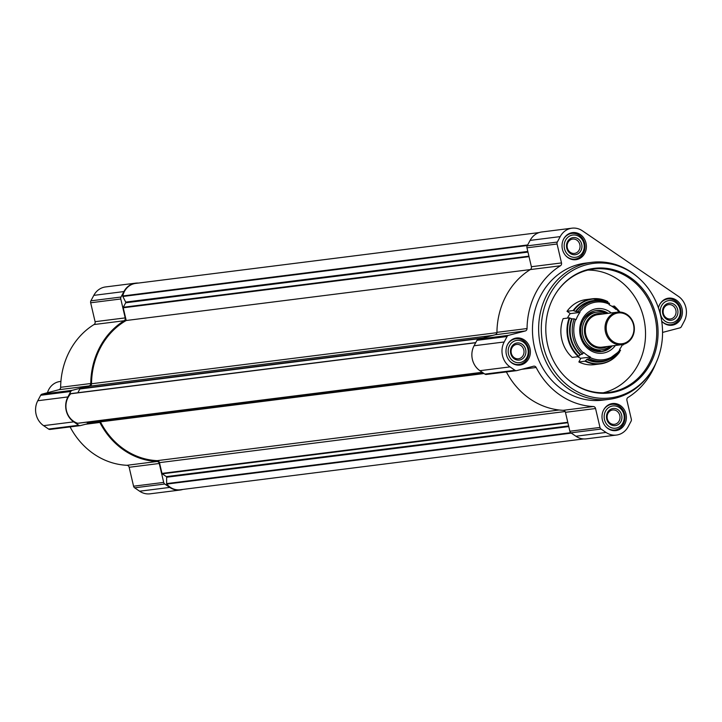 <?xml version="1.0" encoding="UTF-8"?>
<svg xmlns="http://www.w3.org/2000/svg" width="722" height="722" viewBox="0 0 722 722"><rect width="100%" height="100%" fill="white"/><g stroke="black" fill="none" stroke-linecap="round" stroke-linejoin="round"><path stroke-width="1.08" d="M182.828 489.435A18.122 16.182 -97.2 0 1 180.166 490.03A18.122 16.182 -97.2 0 1 169.733 487.413L164.76 484.02A2.59 2.31 -97.2 0 1 163.686 482.404L159.264 463.488A2.59 2.31 -97.2 0 0 157.053 461.493A75.088 67.029 -97.2 0 1 99.871 422.451A2.59 2.31 -97.2 0 0 99.293 421.702M180.166 490.03L150.05 493.821A18.122 16.182 -97.2 0 1 139.617 491.204L134.644 487.81A2.59 2.31 -97.2 0 1 133.57 486.204L129.148 467.287L159.264 463.488M70.088 426.901A75.088 67.029 -97.2 0 0 126.937 465.293A2.59 2.31 -97.2 0 1 129.148 467.287M91.514 422.686L80.449 425.583A2.59 2.31 -97.2 0 1 78.698 425.258L73.725 421.865A18.122 16.182 -97.2 0 1 67.895 396.938L70.792 391.486A2.59 2.31 -97.2 0 1 72.2 390.331L89.032 385.927A2.59 2.31 -97.2 0 0 90.755 383.517A75.088 67.029 -97.2 0 1 124.13 320.748A2.59 2.31 -97.2 0 0 125.204 317.897L120.782 298.98A2.59 2.31 -97.2 0 1 121.016 297.031L123.913 291.571A18.122 16.182 -97.2 0 1 135.655 283.15A18.122 16.182 -97.2 0 1 138.38 283.06M50.332 429.373A2.59 2.31 -97.2 0 1 48.582 429.058L43.609 425.655A18.122 16.182 -97.2 0 1 37.779 400.737L40.676 395.277A2.59 2.31 -97.2 0 1 42.093 394.131L58.915 389.718L89.032 385.927M135.655 283.15L105.538 286.941A18.122 16.182 -97.2 0 0 93.806 295.37L90.9 300.821A2.59 2.31 -97.2 0 0 90.665 302.771L95.087 321.687A2.59 2.31 -97.2 0 1 94.013 324.548A75.088 67.029 -97.2 0 0 60.639 387.308A2.59 2.31 -97.2 0 1 58.915 389.718M583.62 438.94L180.193 489.76A17.265 15.406 -97.2 0 1 166.791 484.083A0.695 0.614 -97.2 0 1 166.629 483.605L166.656 477.233A0.695 0.614 -97.2 0 0 166.349 476.619L162.26 473.831A0.695 0.614 -97.2 0 1 161.981 473.406L159.463 462.64A2.59 2.31 -97.2 0 0 157.243 460.645A74.231 66.253 -97.2 0 1 100.439 421.865A2.59 2.31 -97.2 0 0 100.277 421.576M88.201 423.101L483.686 373.274L88.274 423.083A0.695 0.614 -97.2 0 1 87.804 423.002L86.604 422.18M77.687 423.254L482.242 372.281L78.138 423.2A0.695 0.614 -97.2 0 1 77.687 423.254A17.265 15.406 -97.2 0 1 66.433 410.547A17.265 15.406 -97.2 0 1 70.792 393.752A0.695 0.614 -97.2 0 1 71.216 393.58L475.753 342.616M77.85 392.741L79.844 388.987A0.695 0.614 -97.2 0 1 80.223 388.68L89.799 386.171A2.59 2.31 -97.2 0 0 91.523 383.752A74.231 66.253 -97.2 0 1 126.206 320.505L123.236 307.789A0.695 0.614 -97.2 0 1 123.3 307.265L125.682 302.789A0.695 0.614 -97.2 0 0 125.682 302.094L122.848 296.471A0.695 0.614 -97.2 0 1 122.785 295.966A17.265 15.406 -97.2 0 1 135.619 283.412L539.172 232.565M662.561 332.499A2.59 2.31 -97.2 0 1 663.085 332.282L679.907 327.869A2.59 2.31 -97.2 0 0 681.324 326.723L684.221 321.263A18.122 16.182 -97.2 0 0 678.391 296.345L582.383 230.796A18.122 16.182 -97.2 0 0 571.95 228.179A18.122 16.182 -97.2 0 0 560.218 236.608L557.312 242.06A2.59 2.31 -97.2 0 0 557.077 244.009L561.499 262.925L531.383 266.725A2.59 2.31 -97.2 0 1 530.309 269.577L126.206 320.505M668.049 325.026L671.072 324.647A12.951 11.552 82.8 0 1 661.695 321.155A13.637 12.175 82.8 0 0 671.929 325.234A13.637 12.175 82.8 0 0 680.756 318.898A13.637 12.175 82.8 0 0 680.35 304.44A13.637 12.175 82.8 0 0 668.518 298.177A13.637 12.175 82.8 0 0 658.428 307.879M624.729 424.265A13.637 12.175 82.8 0 0 624.322 409.807A13.637 12.175 82.8 0 0 612.491 403.544A13.637 12.175 82.8 0 0 602.121 418.598A13.637 12.175 82.8 0 0 615.902 430.601A13.637 12.175 82.8 0 0 624.729 424.265M528.721 358.726A13.637 12.175 82.8 0 0 528.314 344.259A13.637 12.175 82.8 0 0 516.483 338.004A13.637 12.175 82.8 0 0 506.113 353.049A13.637 12.175 82.8 0 0 519.894 365.061A13.637 12.175 82.8 0 0 528.721 358.726M584.748 253.35A13.637 12.175 82.8 0 0 584.342 238.892A13.637 12.175 82.8 0 0 572.51 232.628A13.637 12.175 82.8 0 0 562.14 247.682A13.637 12.175 82.8 0 0 575.921 259.694A13.637 12.175 82.8 0 0 584.748 253.35M609.016 399.347L602.834 400.123A69.05 61.632 -97.2 0 1 542.944 368.419A69.05 61.632 -97.2 0 1 540.868 295.208A69.05 61.632 -97.2 0 1 585.578 263.115L591.751 262.33A69.05 61.632 82.8 0 0 539.235 338.546A69.05 61.632 82.8 0 0 609.016 399.347A69.05 61.632 82.8 0 0 650.432 372.796L651.063 371.839A67.796 60.513 82.8 0 0 654.294 366.397A67.796 60.513 82.8 0 0 639.313 278.557A67.796 60.513 82.8 0 0 553.72 288.096A67.796 60.513 82.8 0 0 565.777 383.824A67.796 60.513 82.8 0 0 651.063 371.839M561.499 262.925A2.59 2.31 -97.2 0 1 560.425 265.786L530.309 269.577A75.088 67.029 -97.2 0 0 496.935 332.337A2.59 2.31 -97.2 0 1 495.211 334.755L478.388 339.159A2.59 2.31 -97.2 0 0 476.971 340.315L474.074 345.766A18.122 16.182 -97.2 0 0 479.904 370.693L484.877 374.086A2.59 2.31 -97.2 0 0 486.628 374.411M655.901 363.175A75.088 67.029 -97.2 0 1 627.987 397.452A2.59 2.31 -97.2 0 0 626.913 400.313L631.335 419.229A2.59 2.31 -97.2 0 1 631.1 421.179L628.194 426.63A18.122 16.182 -97.2 0 1 616.462 435.059A18.122 16.182 -97.2 0 1 606.029 432.442L601.056 429.048A2.59 2.31 -97.2 0 1 599.982 427.442L595.56 408.526A2.59 2.31 -97.2 0 0 593.349 406.522A75.088 67.029 -97.2 0 1 536.166 367.489A2.59 2.31 -97.2 0 0 533.576 366.207L516.744 370.612A2.59 2.31 -97.2 0 1 514.994 370.287L510.021 366.893A18.122 16.182 -97.2 0 1 504.191 341.975L507.088 336.515A2.59 2.31 -97.2 0 1 508.505 335.36L525.327 330.956A2.59 2.31 -97.2 0 0 527.051 328.546A75.088 67.029 -97.2 0 1 560.425 265.786M531.383 266.725L526.961 247.808A2.59 2.31 -97.2 0 1 527.195 245.85L530.101 240.399A18.122 16.182 -97.2 0 1 541.834 231.97L571.95 228.179M593.349 406.522L563.232 410.322A75.088 67.029 -97.2 0 1 506.384 371.938M563.232 410.322A2.59 2.31 -97.2 0 1 565.443 412.316L569.866 431.233A2.59 2.31 -97.2 0 0 570.94 432.839L575.912 436.232A18.122 16.182 -97.2 0 0 586.345 438.85L616.462 435.059M639.313 278.557L638.456 277.789A69.05 61.632 82.8 0 0 591.751 262.33M650.414 363.753A62.769 56.027 82.8 0 0 632.562 279.107A62.769 56.027 82.8 0 0 556.436 292.509A62.769 56.027 82.8 0 0 567.312 378.879A62.769 56.027 82.8 0 0 650.414 363.753M581.029 334.566A18.989 16.949 82.8 0 0 580.705 332.03M603.285 392.786A62.146 55.468 82.8 0 0 637.959 364.926A62.146 55.468 82.8 0 0 637.616 301.742A62.146 55.468 82.8 0 0 587.834 270.109M567.104 378.68A62.146 55.468 82.8 0 0 608.926 392.398A62.146 55.468 82.8 0 0 649.159 363.518A62.146 55.468 82.8 0 0 647.3 297.617A62.146 55.468 82.8 0 0 593.385 269.089A62.146 55.468 82.8 0 0 556.274 292.744M565.525 255.435A12.951 11.552 82.8 0 0 575.064 259.108A12.951 11.552 82.8 0 0 583.448 253.088A12.951 11.552 82.8 0 0 583.06 239.361A12.951 11.552 82.8 0 0 571.824 233.414A12.951 11.552 82.8 0 0 563.494 239.334M582.88 252.077A11.218 10.018 82.8 0 0 574.261 234.966A11.218 10.018 82.8 0 0 565.497 251.446A11.218 10.018 82.8 0 0 582.88 252.077M580.885 250.715A8.628 7.707 82.8 0 0 574.252 237.547A8.628 7.707 82.8 0 0 567.51 250.227A8.628 7.707 82.8 0 0 580.885 250.715M671.072 324.647A12.951 11.552 82.8 0 0 679.447 318.628A12.951 11.552 82.8 0 0 679.059 304.901A12.951 11.552 82.8 0 0 667.832 298.962A12.951 11.552 82.8 0 0 659.502 304.883M678.888 317.626A11.218 10.018 82.8 0 0 670.269 300.514A11.218 10.018 82.8 0 0 661.505 316.985A11.218 10.018 82.8 0 0 678.888 317.626M676.893 316.254A8.628 7.707 82.8 0 0 670.26 303.096A8.628 7.707 82.8 0 0 663.518 315.767A8.628 7.707 82.8 0 0 676.893 316.254M605.505 426.35A12.951 11.552 82.8 0 0 615.045 430.014A12.951 11.552 82.8 0 0 623.429 423.995A12.951 11.552 82.8 0 0 623.041 410.267A12.951 11.552 82.8 0 0 611.805 404.329A12.951 11.552 82.8 0 0 603.475 410.249M622.869 422.993A11.218 10.018 82.8 0 0 614.241 405.881A11.218 10.018 82.8 0 0 605.487 422.352A11.218 10.018 82.8 0 0 622.869 422.993M620.866 421.63A8.628 7.707 82.8 0 0 614.232 408.462A8.628 7.707 82.8 0 0 607.491 421.134A8.628 7.707 82.8 0 0 620.866 421.63M509.497 360.801A12.951 11.552 82.8 0 0 519.037 364.475A12.951 11.552 82.8 0 0 527.421 358.455A12.951 11.552 82.8 0 0 527.033 344.728A12.951 11.552 82.8 0 0 515.797 338.78A12.951 11.552 82.8 0 0 507.467 344.701M526.861 357.444A11.218 10.018 82.8 0 0 518.234 340.333A11.218 10.018 82.8 0 0 509.479 356.812A11.218 10.018 82.8 0 0 526.861 357.444M524.858 356.081A8.628 7.707 82.8 0 0 518.225 342.914A8.628 7.707 82.8 0 0 511.492 355.594A8.628 7.707 82.8 0 0 524.858 356.081M579.17 250.056A7.229 6.453 82.8 0 0 578.954 242.384A7.229 6.453 82.8 0 0 572.681 239.072A7.229 6.453 82.8 0 0 567.185 247.05A7.229 6.453 82.8 0 0 574.495 253.413A7.229 6.453 82.8 0 0 579.17 250.056M523.152 355.423A7.229 6.453 82.8 0 0 522.936 347.76A7.229 6.453 82.8 0 0 516.663 344.439A7.229 6.453 82.8 0 0 511.158 352.417A7.229 6.453 82.8 0 0 518.468 358.78A7.229 6.453 82.8 0 0 523.152 355.423M619.151 420.962A7.229 6.453 82.8 0 0 618.934 413.3A7.229 6.453 82.8 0 0 612.671 409.979A7.229 6.453 82.8 0 0 607.166 417.957A7.229 6.453 82.8 0 0 614.476 424.328A7.229 6.453 82.8 0 0 619.151 420.962M675.178 315.595A7.229 6.453 82.8 0 0 674.962 307.933A7.229 6.453 82.8 0 0 668.689 304.612A7.229 6.453 82.8 0 0 663.193 312.59A7.229 6.453 82.8 0 0 670.503 318.962A7.229 6.453 82.8 0 0 675.178 315.595M60.919 381.406L59.935 381.532A17.265 15.406 82.8 0 0 47.453 392.723M620.46 350.432L620.017 349.728L620.46 350.432A30.261 27.012 -97.2 0 1 607.635 359.962L605.938 360.522A30.613 27.319 -97.2 0 1 587.148 359.177L589.107 358.644L590.406 357.065L580.831 358.265L578.873 361.966A32.797 29.277 -97.2 0 0 594.287 364.664L600.424 363.888A32.797 29.277 -97.2 0 1 585 361.19L578.873 361.966M578.331 356.641A32.797 29.277 -97.2 0 1 569.261 317.861L563.133 318.637A32.797 29.277 -97.2 0 0 572.203 357.408L578.331 356.641L580.479 354.619A30.613 27.319 -97.2 0 1 572.122 318.88L574.198 318.844L576.075 319.729A28.483 25.423 82.8 0 1 579.965 312.409L578.087 311.525L576.012 311.57A30.613 27.319 -97.2 0 1 598.403 300.704L600.19 300.83A30.261 27.012 -97.2 0 1 609.44 303.312L600.19 300.83A30.261 27.012 -97.2 0 0 578.087 311.525M609.44 303.312L609.124 304.774A28.483 25.423 82.8 0 1 615.794 309.323L616.11 307.87L614.467 307.789L614.314 306.065L611.985 306.354M616.209 307.915L616.11 307.87A32.49 28.997 -97.2 0 0 614.467 306.29L614.314 306.065M576.012 311.57L573.151 310.55L567.023 311.317L570.389 313.619L579.965 312.409M567.023 311.317A32.797 29.277 -97.2 0 1 586.093 299.585L592.221 298.809A32.797 29.277 -97.2 0 1 607.644 301.516L607.644 301.516M623.384 344.836L622.256 344.981M585 361.19L587.148 359.177M619.494 352.155L619.494 352.155A32.797 29.277 -97.2 0 1 600.424 363.888C608.267 362.778 614.648 358.852 619.584 352.11M590.406 357.065A28.483 25.423 82.8 0 1 586.932 355.062A28.483 25.423 82.8 0 1 583.746 352.507L582.437 354.096L580.479 354.619M590.145 357.552A29.051 25.938 -97.2 0 0 620.017 349.728L619.566 349.421A28.483 25.423 82.8 0 0 622.445 344.565M595.578 310.586A20.712 18.492 -97.2 0 1 606.48 313.547M610.577 346.082A20.712 18.492 -97.2 0 1 600.749 351.65M605.713 313.637A18.989 16.949 82.8 0 0 596.913 312.139A18.989 16.949 82.8 0 0 582.473 333.095A18.989 16.949 82.8 0 0 601.661 349.818L599.693 350.062A18.989 16.949 -97.2 0 1 588.755 347.327A18.989 16.949 -97.2 0 1 584.955 343.825M582.212 322.084A18.989 16.949 -97.2 0 1 594.946 312.391L596.913 312.139M567.474 318.086A28.483 25.423 -97.2 0 1 570.254 313.519M580.777 358.374A28.483 25.423 -97.2 0 1 577.744 356.713M569.261 317.861L572.122 318.88M601.661 349.818A18.989 16.949 82.8 0 0 609.81 346.181M603.096 313.971A17.4 15.532 82.8 0 0 584.585 332.833A17.4 15.532 82.8 0 0 607.202 346.506M617.644 312.139L597.951 314.621A16.398 14.639 82.8 0 0 585.479 332.716A16.398 14.639 82.8 0 0 602.049 347.156L621.741 344.674A16.398 14.639 82.8 0 0 632.355 337.057A16.398 14.639 82.8 0 0 631.867 319.665A16.398 14.639 82.8 0 0 617.644 312.139A16.398 14.639 82.8 0 0 605.162 330.234A16.398 14.639 82.8 0 0 621.741 344.674M632.075 336.551A15.532 13.871 82.8 0 0 620.144 312.861A15.532 13.871 82.8 0 0 608.014 335.667A15.532 13.871 82.8 0 0 632.075 336.551M139.617 491.204L169.733 487.413M134.644 487.81L164.76 484.02M133.57 486.204L163.686 482.404M126.937 465.293L157.053 461.493M85.458 424.274L99.871 422.451M48.582 429.058L78.698 425.258M43.609 425.655L73.725 421.865M37.779 400.737L67.895 396.938M40.676 395.277L70.792 391.486M42.093 394.131L72.2 390.331M60.639 387.308L90.755 383.517M94.013 324.548L124.13 320.748M95.087 321.687L125.204 317.897M90.665 302.771L120.782 298.98M90.9 300.821L121.016 297.031M93.806 295.37L123.913 291.571M571.346 433.119L166.791 484.083M570.741 432.686L166.629 483.605M568.774 426.567L166.656 477.233M568.629 425.935L166.349 476.619M567.88 422.731L162.26 473.831M567.772 422.28L161.981 473.406M565.127 411.531L159.463 462.64M559.198 409.997L157.243 460.645M484.065 373.536L100.439 421.865M483.505 373.148L87.804 423.002M475.681 342.742L70.792 393.752M481.213 338.419L79.844 388.987M483.126 337.914L80.223 388.68M492.702 335.405L89.799 386.171M496.916 332.68L91.523 383.752M529.027 256.662L123.236 307.789M528.91 256.166L123.3 307.265M527.962 252.104L125.682 302.789M527.809 251.437L125.682 302.094M527.385 245.507L122.848 296.471M527.674 244.948L122.785 295.966M560.218 236.608L530.101 240.399M557.312 242.06L527.195 245.85M557.077 244.009L526.961 247.808M527.051 328.546L496.935 332.337M525.327 330.956L495.211 334.755M508.505 335.36L478.388 339.159M507.088 336.515L476.971 340.315M504.191 341.975L474.074 345.766M510.021 366.893L479.904 370.693M514.994 370.287L484.877 374.086M536.166 367.489L521.753 369.303M595.56 408.526L565.443 412.316M599.982 427.442L569.866 431.233M601.056 429.048L570.94 432.839M606.029 432.442L575.912 436.232M620.541 350.387L607.635 359.962A30.261 27.012 -97.2 0 1 589.107 358.644M579.513 312.112A29.051 25.938 -97.2 0 1 609.386 304.287M616.056 308.835A29.051 25.938 -97.2 0 1 619.007 312.039M616.263 308.005A30.261 27.012 -97.2 0 1 619.873 312.048M573.151 310.55A32.797 29.277 -97.2 0 1 592.221 298.809L607.734 301.525M614.467 306.2A32.797 29.277 -97.2 0 1 616.191 307.888M619.548 351.957A32.49 28.997 -97.2 0 1 585.443 360.892M573.692 310.677A32.49 28.997 -97.2 0 1 607.807 301.742M609.539 359.24A30.911 27.598 -97.2 0 1 586.742 359.466M575.506 311.435A30.911 27.598 -97.2 0 1 602.211 301.056M583.484 353.004A29.051 25.938 -97.2 0 1 575.624 319.422M582.437 354.096A30.261 27.012 -97.2 0 1 574.198 318.844M615.379 345.477A22.445 20.026 -97.2 0 1 589.648 349.944A22.445 20.026 -97.2 0 1 582.862 318.303A22.445 20.026 -97.2 0 1 611.281 312.942M612.256 345.874A20.712 18.492 -97.2 0 1 601.579 351.569L589.856 348.618C582.943 343.383 579.956 336.172 580.903 326.985C582.834 317.536 587.997 312.03 596.408 310.46A20.712 18.492 -97.2 0 1 608.15 313.33M601.579 351.569A20.712 18.492 -97.2 0 1 589.657 348.573M578.773 356.334A32.49 28.997 -97.2 0 1 569.802 317.987M580.082 354.917A30.911 27.598 -97.2 0 1 571.616 318.754M50.071 429.428L80.187 425.637M482.305 372.326L77.922 423.272M475.753 342.607L71.126 393.589M516.483 370.666L486.366 374.456M572.041 259.487L575.064 259.108M568.801 233.793L571.824 233.414M664.809 299.341L667.832 298.962M612.021 430.393L615.045 430.014M608.781 404.708L611.805 404.329M516.013 364.854L519.037 364.475M512.782 339.159L515.797 338.78M616.218 307.906L619.954 312.048M614.422 306.092L616.768 308.429M623.664 344.286L623.483 344.782"/></g></svg>
